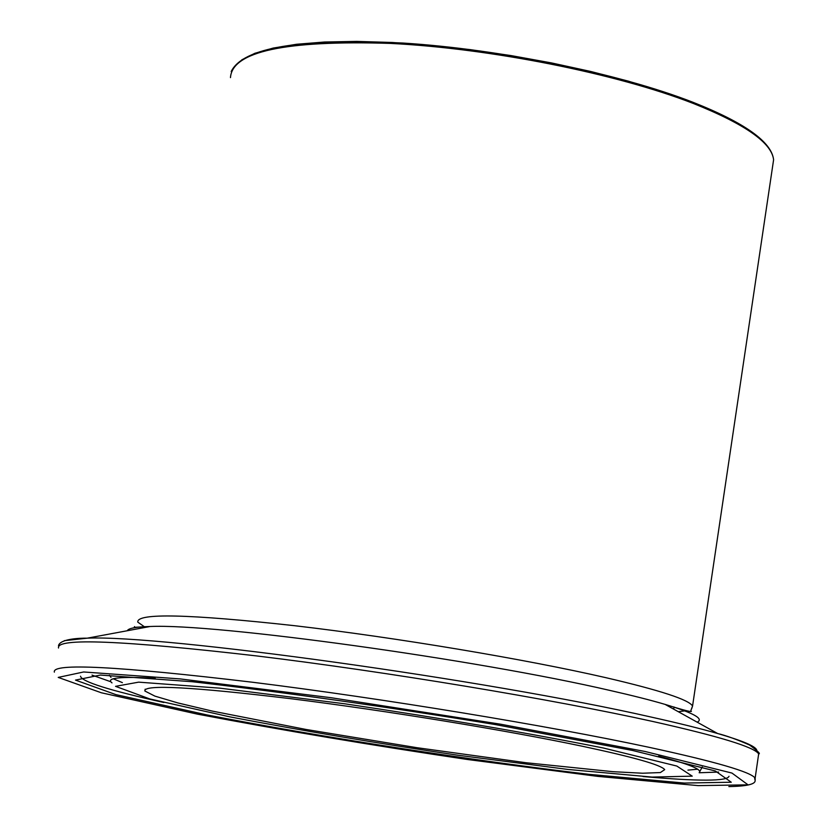 <?xml version="1.0" encoding="UTF-8"?>
<svg xmlns="http://www.w3.org/2000/svg" width="828" height="828" viewBox="0 0 828 828"><rect width="100%" height="100%" fill="white"/><g stroke="black" fill="none" stroke-linecap="round" stroke-linejoin="round"><path stroke-width="1.24" d="M582.405 746.256C633.72 757.175 661.148 764.958 664.698 769.626L660.361 772.565L642.621 773.228L612.989 771.686L525.966 762.723L417.126 747.725L305.967 729.447L212.268 711.086L177.968 702.962L154.908 696.12L144.859 691.007C143.42 684.29 192.189 686.867 291.187 698.749C386.014 710.579 506.902 730.358 582.405 746.256M691.639 708.809L692.56 706.046C689.062 699.774 660.206 690.324 606.003 677.708C525.842 659.274 396.477 637.591 294.851 625.73C188.836 614.045 136.475 612.855 137.79 622.139L145.283 627.396M678.287 711.707L686.288 710.683M230.474 77.625C232.119 51.512 285.443 40.106 390.433 43.408C490.849 48.438 616.591 73.588 693.191 103.417C744.962 124.055 771.758 142.84 773.6 159.763L772.627 166.324M645.022 751.472L731.962 773.073L748.057 784.851L698.159 785.617L597.899 776.395L467.127 759.452C371.358 745.21 281.51 730.12 197.602 714.171L101.306 692.757L58.219 677.407L83.659 671.974L180.338 678.929L331.283 697.745L500.485 724.179L645.022 751.472M755.188 779.924L755.146 778.123C750.924 771.975 715.475 761.688 648.8 747.249C548.24 725.711 382.412 698.397 252.612 682.251C117.69 666.188 51.605 662.814 54.358 672.139M58.529 648.014C55.952 637.726 122.099 640.375 256.959 655.962C386.686 671.705 552.307 699.236 652.671 721.447C719.201 736.34 754.536 747.156 758.665 753.904L758.313 756.326M632.354 750.416L495.351 724.572C385.475 706.574 284.48 692.291 192.375 681.734L100.323 675.058L75.503 680.098L115.858 694.609L207.238 714.978C324.524 737.634 469.455 760.135 589.06 774.335L684.342 783.06L731.259 782.232L715.288 770.951L632.354 750.416M756.761 750.23C755.892 746.401 742.84 740.832 717.617 733.505C700.519 728.588 678.401 723.123 651.253 717.089C488.686 680.026 162.278 634.724 87.25 638.171L64.356 640.665M127.274 630.739C128.412 628.255 136.009 626.848 150.075 626.506C214.907 623.308 476.566 659.43 610.091 690.469C632.416 695.53 650.756 700.177 665.112 704.4C693.553 712.929 704.235 718.849 697.176 722.171M692.394 102.123L661.986 91.318L627.852 81.009L590.737 71.467L551.489 62.918L511.052 55.579L470.397 49.639L430.498 45.24L392.317 42.476L356.754 41.4L324.607 42.011L296.559 44.267L273.157 48.076L254.807 53.313L241.776 59.844M155.209 678.204C119.905 676.352 105.498 677.904 111.997 682.883M699.37 772.41L699.67 771.758C700.002 768.56 686.298 763.354 658.581 756.161M603.322 747.995L676.838 766.055L692.239 776.157L652.04 777.078L568.329 769.491L457.78 755.208C376.481 743.12 300.502 730.337 229.832 716.862L149.796 698.935L115.537 686.34L138.669 682.148L219.896 688.161L344.52 703.759C440.91 718.093 527.167 732.832 603.322 747.995M109.431 675.265L110.973 677.345M113.27 678.784L122.389 682.634M687.933 770.123L697.631 769.212M701.927 767.587L702.299 767.038M729.013 776.281C727.398 781.342 698.718 781.415 642.973 776.529M163.892 702.506C109.275 690.386 81.486 681.61 80.513 676.186M92.011 675.099L110.828 681.765M699.174 772.762L718.621 772.069M728.857 786.6C765.165 785.896 752.269 778.444 755.146 778.123L758.665 753.904C760.839 754.008 757.806 751.048 749.547 745.014C736.899 739.456 726.26 735.626 717.617 733.505L665.112 704.4C685.274 710.724 693.833 712.836 690.79 710.735L692.56 706.046L773.6 159.763C771.665 141.94 744.734 122.751 692.798 102.206C619.427 73.64 501.116 49.276 403.008 43.046C300.253 38.026 242.987 47.517 231.198 71.508M58.488 645.654C60.133 639.03 78.701 638.067 87.25 638.171L150.075 626.506L134.343 627.324L134.478 626.599M673.713 709.161L674.033 706.988M144.859 691.007L145.169 689.165M699.67 771.758L702.237 767.018"/></g></svg>
